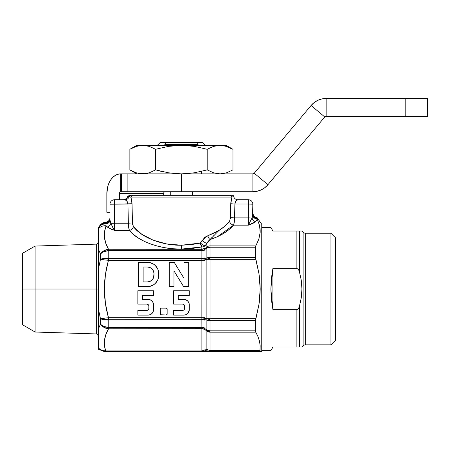 <?xml version="1.0" encoding="UTF-8"?>
<svg xmlns="http://www.w3.org/2000/svg" width="450" height="450" viewBox="0 0 450 450"><rect width="100%" height="100%" fill="white"/><g stroke="black" fill="none" stroke-linecap="round" stroke-linejoin="round"><path stroke-width="0.67" d="M126.788 200.908L127.935 203.991L126.788 200.903L125.004 199.761L114.452 199.761L114.452 203.991L114.452 199.761A4.466 4.466 0 0 0 109.991 204.227L132.047 203.76L131.659 200.036L130.793 197.083L132.48 195.3L130.826 195.3L129.161 196.577L130.793 197.083L129.161 196.577L130.826 195.3L129.369 195.3L131.591 195.3M130.905 197.37L132.002 202.674L132.452 222.969L128.374 223.2L132.452 222.969L133.414 226.603L141.773 234.259L153.169 240.193L166.725 243.945L153.169 240.193L141.773 234.259L133.414 226.603C141.289 237.465 162.349 245.638 181.412 245.227L181.412 249.092C160.763 249.508 137.942 241.335 129.414 230.468A4.466 3.555 139.4 0 0 133.414 226.603L133.054 226.001M103.337 251.904L108.197 250.661L107.927 249.311L108.484 249.255C103.978 241.47 103.179 233.646 106.082 225.782A8.927 7.599 -159.5 0 0 98.387 229.078L98.387 242.359L96.654 244.131L96.654 333.945L96.654 289.041L98.387 289.041L96.654 289.041L96.654 244.131L35.1 246.054L35.1 289.041L96.654 289.041L35.1 289.041L35.1 246.054L22.5 253.328L22.5 289.041L35.1 289.041L22.5 289.041L22.5 324.748L22.5 253.328M132.531 224.066L133.414 226.603A4.466 3.555 -40.6 0 1 129.414 230.468L114.452 230.468L114.452 223.2L128.374 223.2L128.666 227.424L129.414 230.468L114.452 230.468L114.452 223.2L110.824 223.301L114.452 230.468L107.196 227.031C108.956 226.395 110.166 225.152 110.824 223.301L110.205 221.766L110.824 223.301L114.452 223.2L114.452 203.991L109.991 204.227A4.466 4.466 0 0 1 114.452 199.761L125.004 199.761A4.466 4.337 90 0 0 129.161 196.577L127.659 196.577L130.793 197.083L232.031 197.083L230.344 195.3L132.041 195.3M233.454 195.3L132.48 195.3L130.793 197.083L132.047 203.76L132.452 222.969L128.374 223.2L127.935 203.991L109.991 204.227L109.991 220.067L109.991 204.227M252.833 214.082A4.466 4.41 180 0 0 257.068 218.486L257.068 217.614L257.068 218.486A4.466 4.41 0 0 1 252.833 214.082L252.833 204.227L248.366 203.991L248.366 217.884L252 217.986L252.562 216.653L252.833 204.227A4.466 4.466 0 0 0 248.366 199.761L237.819 199.761L236.036 200.908L234.889 203.991L248.366 203.991L248.366 225.152L252 217.986C252.653 219.836 253.862 221.079 255.628 221.715L248.366 225.152L252 217.986L248.366 217.884L248.366 225.152L233.544 225.152L234.281 222.103L234.574 217.884L248.366 217.884L234.574 217.884L234.889 203.991L248.366 203.991L248.366 199.761L248.366 203.991L252.489 204.137M248.366 199.761A4.466 4.466 0 0 1 252.833 204.227M251.522 204.064L248.366 203.991M251.128 219.887L250.987 220.179M249.615 224.708L252.343 223.633M253.266 223.2L253.738 222.958M255.611 221.726L255.628 221.715A4.466 3.313 50.2 0 1 252 217.986L252.816 215.184L252 217.986M237.803 199.761L237.819 199.761C236.351 199.963 235.378 201.375 234.889 203.991L234.99 203.158M236.486 200.419L236.947 200.064M235.271 202.219L235.575 201.594M233.662 196.577L233.662 196.577A4.466 4.337 -90 0 0 237.819 199.761M231.924 197.347L231.649 198.124M231.486 198.664L231.3 199.395M231.143 200.138L230.946 201.414M208.271 241.178L210.043 239.574A4.466 2.121 71.9 0 1 207.838 235.71L218.908 230.496C223.284 227.801 226.828 224.736 229.534 221.287L230.484 217.749M209.171 257.468L206.888 257.991L210.043 258.373L206.888 259.346L255.791 259.346L259.031 274.028L260.196 289.058L259.043 303.986L255.791 318.735L210.043 318.735L210.043 319.708L206.888 318.735L210.043 318.735L210.043 259.346L206.888 259.346L206.888 318.735L205.02 318.308L210.043 319.708L210.043 318.735L206.888 318.735L206.888 259.346L205.02 259.768L205.037 320.265A4.466 1.98 0 0 0 201.881 319.686L108.197 319.702L108.197 327.42L108.484 327.437L108.484 328.826L108.197 327.42A4.466 0.349 96.7 0 1 107.927 328.764L201.859 328.669A4.466 3.701 -6.9 0 1 205.02 329.642A4.466 3.701 -6.9 0 0 201.859 328.669L201.859 327.707A4.466 2.745 -175.2 0 1 205.014 328.68L206.888 330.103L205.014 328.68L205.02 329.642L206.888 331.048A4.466 2.166 -53 0 1 206.888 330.103A4.466 2.166 127 0 0 206.888 331.048L208.328 331.588L210.043 331.599L208.328 331.588L206.888 331.048A4.466 3.864 -0 0 0 210.043 332.179A4.466 3.864 180 0 1 206.888 331.048L206.888 349.206L206.888 331.048L205.02 329.642L205.037 349.802L203.591 350.64L201.881 350.933L201.881 328.826A4.466 3.864 180 0 1 205.037 329.957L205.037 349.802L201.881 350.933L201.881 351.534L208.192 351.534A4.466 3.994 -90 0 1 205.037 349.802L206.291 349.802L205.037 349.802A4.466 3.994 90 0 0 208.192 351.534L209.447 351.534A4.466 3.994 -90 0 1 206.291 349.802L206.888 349.206A4.466 3.864 -0 0 0 210.043 350.336A4.466 3.864 180 0 1 206.888 349.206L206.291 349.802A4.466 3.994 90 0 0 209.447 351.534L210.043 350.336L209.447 351.534L260.387 351.534L259.971 350.336L210.043 350.336L210.043 332.179L255.791 332.179L258.002 336.656L259.487 341.179L260.162 345.735L259.971 350.336L210.043 350.336L210.043 331.599L206.888 330.103L206.888 320.085L205.014 319.68A4.466 1.671 -4.1 0 0 201.859 319.382L201.881 250.639L201.066 249.255L201.786 249.851L201.881 246.938L181.412 249.092L181.412 245.227L200.306 243.073L202.011 240.514A4.466 1.052 -144.4 0 0 206.888 243.248L206.888 247.061L205.037 248.456L206.888 247.061L206.888 243.248L205.037 245.807L205.037 248.456L206.854 247.089A4.016 1.952 -127 0 0 206.854 247.933A4.016 1.952 53 0 1 206.854 247.089L206.888 247.033A4.466 3.864 -0 0 1 210.043 245.897L210.043 239.574L205.037 245.807L205.037 248.456A4.016 1.958 53.1 0 0 205.037 249.317L206.854 247.933A4.016 1.952 -127 0 1 206.854 247.089L205.037 248.456L201.066 249.255L201.988 250.059M207.118 247.624L206.888 247.061A4.016 0.906 -134.1 0 0 206.994 247.365M202.972 250.256L205.009 249.339L205.037 249.913A4.466 2.475 0 0 1 201.881 250.639A4.466 2.475 180 0 0 205.037 249.913L205.02 259.768L210.043 258.373L210.043 247.23L207.118 246.999L206.888 247.916L205.009 249.339L205.014 258.396L206.888 257.991A4.466 3.116 77.3 0 0 206.888 259.346A4.466 3.116 -102.7 0 1 206.888 257.991L205.014 258.396L205.014 319.68L206.888 320.085L206.888 330.103A4.466 2.531 -0 0 0 210.043 330.846L210.043 320.647L209.171 320.614L210.043 320.647A4.466 1.918 180 0 1 206.888 320.085L209.171 320.614M259.065 303.84L259.526 300.392M260.151 232.521L259.605 225.72L257.271 219.037A4.466 3.859 7.5 0 1 252.816 215.184L252.833 214.796A4.466 4.05 180 0 0 257.181 218.846A4.466 4.05 -0 0 1 252.833 214.796M252.816 215.184A4.466 3.859 -172.5 0 0 257.265 219.032L257.068 218.486L257.271 219.037L255.628 221.715L256.753 220.444L257.271 219.037L259.622 225.782L260.151 232.583L258.801 239.282L255.791 245.897L210.043 245.897A4.466 3.864 180 0 0 206.888 247.033L210.043 247.23L206.888 247.916L210.043 247.23L210.043 257.428L255.51 257.428L255.51 247.23L210.043 247.23L210.043 245.897L210.043 247.23L255.51 247.23L255.791 245.897L210.043 245.897L210.043 239.574L208.299 241.138L206.888 243.248A4.466 1.052 35.6 0 1 202.011 240.514L207.838 235.71A4.466 2.121 -108.1 0 0 210.043 239.574L217.266 236.779L223.684 233.387L229.146 229.483L233.544 225.152L248.366 225.152L252.371 223.622L255.628 221.715M205.02 329.642L205.037 329.957L205.02 329.642A4.466 3.701 173.1 0 0 201.859 328.669L201.881 327.437L108.484 327.437L201.881 327.437L201.881 319.686A4.466 1.98 180 0 1 205.037 320.265L205.037 328.162A4.466 2.475 -0 0 0 201.881 327.437L201.859 319.382A4.466 1.671 175.9 0 1 205.014 319.68L205.014 328.68A4.466 2.745 4.8 0 0 201.859 327.707L201.881 327.437A4.466 2.475 180 0 1 205.037 328.162L205.014 328.702M208.328 331.076L210.043 331.599L210.043 330.846L206.888 330.103L208.328 331.076M210.043 332.179L255.791 332.179L255.51 330.846L210.043 330.846L210.043 332.179M210.043 320.647L210.043 330.846L255.51 330.846L255.51 320.647L210.043 320.647L255.51 320.647L255.791 318.735L210.043 318.735L210.043 258.373L206.888 257.991L206.888 247.916L206.888 257.991A4.466 1.918 0 0 1 210.043 257.428L210.043 259.346L255.791 259.346L255.51 257.428L210.043 257.428M207.557 320.068L208.328 320.001L207.557 320.068M209.166 319.877L210.043 319.708L209.166 319.877M206.888 318.735A4.466 3.116 102.7 0 0 206.888 320.085A4.466 3.116 -77.3 0 1 206.888 318.735M99.771 349.166L98.387 347.867L99.771 349.166L102.51 350.539L105.609 350.933C102.617 350.966 100.209 349.948 98.387 347.867L98.387 347.957C100.209 350.252 102.617 351.444 105.609 351.534L105.609 350.933L105.609 351.534L201.881 351.534L201.881 350.933L105.609 350.933C103.297 343.44 104.259 336.071 108.484 328.826L201.881 328.826L201.881 350.933L105.609 350.933L104.434 345.375L104.574 339.784L105.992 334.26L108.484 328.826L107.927 328.764A4.466 0.349 -83.3 0 0 108.197 327.42L108.197 319.702L201.881 319.686L201.859 318.009A4.466 0.298 -176.1 0 1 205.02 318.308A4.466 0.298 3.9 0 0 201.859 318.009L201.881 317.706L108.484 317.706C103.028 298.659 103.028 279.546 108.484 260.37L108.484 258.39L103.719 258.48L108.197 258.373L108.197 250.661L103.725 251.724L101.908 252.737M102.51 350.983L99.771 349.397L98.387 347.957L98.387 349.262L104.332 351.534L105.609 351.534C103.95 351.534 103.95 351.534 105.609 351.534L205.296 351.534M101.796 325.716L103.567 327.127L100.462 324.039L100.462 318.69L98.387 308.959L98.387 329.124L100.462 324.039L98.387 329.124L98.387 349.262M105.992 334.26L107.516 330.694M103.376 319.551L101.908 319.247M108.197 327.42L103.725 326.351L108.197 327.42C104.782 327.111 102.206 325.986 100.462 324.039C102.094 326.565 104.58 328.14 107.927 328.764L103.567 327.127M101.874 252.765L100.462 254.042L101.796 252.36L103.567 250.948L107.927 249.311C104.58 249.941 102.094 251.516 100.462 254.042L100.462 259.386L98.387 269.123L98.387 308.959L100.462 318.69L100.462 324.039L101.509 325.041M98.387 244.035L98.387 248.951L100.462 254.042L98.387 248.951L98.387 269.123L100.462 259.386L100.462 254.042C102.206 252.096 104.782 250.971 108.197 250.661L107.927 260.28L100.462 259.386L107.927 260.28L108.197 258.373C104.782 258.182 102.206 258.519 100.462 259.386L101.677 258.902M106.076 225.765L107.196 227.031L106.082 225.782L105.975 223.914A4.466 3.864 180 0 0 109.991 220.067L110.205 221.766L109.991 220.067A4.466 3.864 0 0 1 105.975 223.914L106.071 223.29A4.466 3.864 180 0 0 109.991 219.454A4.466 3.864 0 0 1 106.071 223.29L106.071 222.733A4.466 4.416 180 0 0 109.991 218.362A4.466 4.416 0 0 1 106.071 222.733L106.003 222.058C103.039 222.452 100.778 223.92 99.219 226.468L98.387 227.919L98.387 229.039L99.135 227.183A8.927 7.431 -156 0 1 105.975 223.914A8.927 7.431 -156 0 0 99.135 227.183L102.077 224.072L106.003 222.744C103.028 223.104 100.772 224.516 99.219 226.991L98.387 229.078A8.927 7.599 20.5 0 1 106.082 225.782L105.975 223.914A8.927 7.431 24 0 0 99.135 227.183A8.927 7.431 24 0 1 105.975 223.914L106.003 222.744L105.795 223.301L101.97 224.37L99.219 226.991L101.751 224.286M102.184 224.004L105.924 222.75M101.503 224.466L100.704 225.135M99.917 225.984L99.231 226.974M99.219 226.991C100.693 224.724 102.887 223.498 105.795 223.301M101.874 258.84L103.725 258.48M107.927 260.28L108.484 260.37L107.927 260.28M101.874 319.236L100.462 318.69L108.484 317.706L100.462 318.69L99.776 315.821L100.462 318.69C102.206 319.562 104.782 319.899 108.197 319.702L103.725 319.601M107.927 249.311L108.484 249.255L107.927 249.311M98.387 248.951L98.387 335.087M98.387 237.24L98.387 245.447M98.387 231.204L98.387 230.451M102.521 251.708L101.728 252.433M104.062 318.442L101.796 318.673M98.387 335.734L96.654 333.945L35.1 332.027L35.1 289.041L35.1 332.027L22.5 324.748M98.387 227.919L98.387 232.352M98.387 340.059L98.387 342.298M101.874 325.316L103.725 326.351M108.197 319.702L107.927 317.801L108.197 319.702M108.484 319.686L108.484 317.706L108.484 319.686M108.197 258.373L108.484 258.39L108.484 260.37L205.037 260.37L201.881 260.37L201.881 317.706L205.037 317.706L108.484 317.706L105.441 303.531L104.332 289.097L105.435 274.584L107.983 262.254M108.484 260.37L201.881 260.37L201.859 260.072A4.466 0.298 176.1 0 0 205.02 259.768A4.466 0.298 -3.9 0 1 201.859 260.072L201.859 258.699A4.466 1.671 -175.9 0 0 205.014 258.396A4.466 1.671 4.1 0 1 201.859 258.699L201.881 258.39A4.466 1.98 180 0 0 205.037 257.816A4.466 1.98 -0 0 1 201.881 258.39L201.881 250.639L201.066 249.255L108.484 249.255L105.862 243.444L104.479 237.544L104.558 231.649L106.082 225.782L104.558 231.649M181.412 249.092L173.379 248.771L181.412 249.092L191.812 248.552L201.881 246.938A4.466 3.864 180 0 0 205.037 245.807A4.466 3.864 -0 0 1 201.881 246.938L200.306 243.073A4.466 1.541 -102.3 0 0 201.881 246.938L201.881 249.283A4.016 0.36 93 0 0 201.786 249.851C203.107 250.419 204.182 250.251 205.009 249.339A4.016 1.991 -126.3 0 1 205.026 248.468L202.326 249.283M113.259 228.431L113.079 228.071M112.776 227.458L112.584 227.07M114.452 203.991L114.452 223.2L128.374 223.2L127.935 203.991C127.446 201.369 126.467 199.963 125.004 199.761L125.032 199.766M109.991 220.067L110.824 223.301L113.749 229.337M133.481 234.478L138.471 238.123L133.481 234.478L129.414 230.468C128.779 228.909 128.43 226.485 128.374 223.2L132.452 222.969M204.154 245.537L205.037 245.807A4.466 0.968 36.1 0 1 200.306 243.073L204.154 245.537L201.611 244.069M166.725 243.945L181.412 245.227L191.014 244.682L200.306 243.073L204.615 237.589L206.173 236.492L215.511 232.408L218.908 230.496L210.043 239.574L218.908 230.496L224.848 226.176L229.534 221.287A4.466 3.561 -139.7 0 0 233.544 225.152C228.218 231.322 220.388 236.132 210.043 239.574L217.069 236.869M229.635 221.141L230.484 217.654L230.771 203.76L234.889 203.991L234.574 217.884L230.484 217.654L234.574 217.884C234.518 221.164 234.174 223.583 233.544 225.152A4.466 3.561 40.3 0 1 229.534 221.287L224.848 226.176M234.889 203.991L230.771 203.76L232.031 197.083L232.869 196.74M230.406 218.751L230.895 201.842L232.031 197.083L130.793 197.083M131.951 202.089L132.047 203.76L127.935 203.991L127.603 202.354M129.161 196.577A4.466 4.337 -90 0 1 125.004 199.761L125.179 199.778M126.838 200.97L127.232 201.566M131.67 200.087L131.524 199.395M200.942 243.579L200.306 243.073L191.014 244.682L181.412 245.227M206.668 236.222L204.615 237.589M218.908 230.496L215.511 232.408M230.822 202.674L230.771 203.76M216.557 232.869L215.826 233.595M214.2 235.198L213.143 236.244M211.928 237.459L210.043 239.574M217.451 236.694L233.544 225.152M200.306 243.073L200.588 244.243M108.197 250.661L201.881 250.639L108.484 250.639L108.484 249.255L201.971 249.289M204.278 249.812L203.046 250.245M202.072 250.121L201.786 249.851M205.037 260.37L205.02 259.768L205.037 260.37M205.02 318.308L205.037 317.706L205.02 318.308M205.014 319.68L206.888 320.085M201.881 350.933L203.591 350.64L205.037 349.802M257.996 336.651L255.791 332.179L258.002 336.656L259.487 341.179L260.162 345.735L260.021 351.298L261.759 351.534L261.759 224.314L261.759 351.534L206.843 351.534M256.005 245.526L255.51 247.23L255.51 257.428L259.031 274.028L259.903 281.554L260.196 289.058L259.903 296.533L259.043 303.986L255.51 320.647L255.791 332.179M257.265 219.032L259.622 225.782L260.123 229.191L260.151 232.583L258.801 239.282M260.156 232.447L260.196 230.625M259.706 235.896L259.971 234.349M258.969 238.77L259.228 237.881M257.316 335.104L257.169 334.806M259.971 350.336L260.117 349.003M104.574 339.789L104.434 345.375M173.379 248.771L165.504 247.809L173.379 248.771M157.933 246.229L150.817 244.058L144.287 241.341L150.817 244.058L157.933 246.229L165.504 247.809M106.003 222.744L106.003 222.058C108.45 221.58 109.778 220.101 109.991 217.62M110.824 223.301A4.466 3.313 -50.2 0 1 107.196 227.031L106.082 225.782L107.196 227.031L112.056 229.596M138.471 238.123L144.287 241.341M108.484 258.39L201.881 258.39L108.484 258.39M153.562 304.892L153.562 309.606L153.562 304.892A5.501 5.501 0 0 0 151.954 301.005L150.171 299.812L148.061 299.391L142.566 299.391L142.566 295.464L153.562 295.464L153.562 290.751L137.852 290.751L137.852 304.104L137.852 290.751L153.562 290.751L153.562 295.464L142.566 295.464L142.566 299.391L148.061 299.391A5.501 5.501 0 0 1 153.562 304.892L153.146 302.788L151.954 301.005A5.501 5.501 0 0 0 148.067 299.391M153.562 309.606A5.501 5.501 0 0 1 148.061 315.107L137.852 315.107L137.852 310.393L137.852 315.107L148.061 315.107L150.171 314.685L151.954 313.493A5.501 5.501 0 0 0 153.562 309.606L153.146 311.709L151.954 313.493M148.067 315.107A5.501 5.501 0 0 0 151.948 313.498M153.562 295.464L153.562 290.751L137.852 290.751L137.852 304.104L146.886 304.104L137.852 304.104L146.886 304.104L148.275 304.678L148.697 305.319A1.963 1.963 0 0 0 146.886 304.104A1.963 1.963 0 0 1 148.849 306.067L148.849 308.424A1.963 1.963 0 0 1 146.886 310.393L137.852 310.393L146.886 310.393A1.963 1.963 0 0 0 148.703 309.178L147.639 310.241L146.886 310.393L137.852 310.393L137.852 315.107M188.224 312.868L189.292 309.606A5.501 5.501 0 0 1 183.797 315.107A5.501 5.501 0 0 0 189.292 309.606L189.292 304.892A5.501 5.501 0 0 0 183.797 299.391A5.501 5.501 0 0 1 189.292 304.892L189.292 309.606M189.292 304.892L188.876 302.788L187.684 301.005L185.901 299.812L183.797 299.391L178.296 299.391L183.797 299.391M189.292 295.464L178.296 295.464L189.292 295.464L189.292 290.751L189.292 295.464L189.292 290.751L173.582 290.751L173.582 304.104L173.582 290.751L189.292 290.751L173.582 290.751L173.582 304.104L182.616 304.104A1.963 1.963 0 0 1 184.579 306.067L184.579 308.424A1.963 1.963 0 0 0 184.579 308.424A1.963 1.963 0 0 1 182.616 310.393L173.582 310.393L173.582 315.107L173.582 310.393L182.616 310.393A1.963 1.963 0 0 0 184.005 309.814L182.616 310.393L173.582 310.393L173.582 315.107L183.797 315.107L173.582 315.107M178.296 295.464L178.296 299.391L178.296 295.464M184.579 308.424L184.579 306.067L184.579 308.424L184.005 309.814M184.579 306.067L184.005 304.678A1.963 1.963 0 0 0 182.616 304.104L173.582 304.104L182.616 304.104L184.005 304.678M143.139 281.931L143.139 267.002L147.358 267.002A6.649 6.649 0 0 1 154.007 273.651L154.007 275.282A6.649 6.649 0 0 1 147.358 281.931A6.649 6.649 0 0 0 153.501 277.824L152.061 279.984L149.901 281.424L147.358 281.931L143.139 281.931L147.358 281.931L143.139 281.931L143.139 267.002L147.358 267.002L149.901 267.508L152.061 268.954L153.501 271.108A6.649 6.649 0 0 0 147.358 267.002M153.501 271.108L154.007 273.651L153.501 277.824M155.391 283.32L153.669 284.732L155.391 283.32L157.854 279.63L158.721 275.282A11.362 11.362 0 0 1 147.358 286.644L138.426 286.644L138.426 262.288L138.426 286.644L149.574 286.425L153.669 284.732M158.721 273.651L158.721 275.282L158.501 271.434L157.854 269.303L155.391 265.618L153.669 264.206L149.574 262.507L138.426 262.288L147.358 262.288A11.362 11.362 0 0 1 158.721 273.651A11.362 11.362 0 0 0 147.364 262.288M174.195 262.288L183.977 278.291L174.195 262.288L169.301 262.288L174.195 262.288L169.301 262.288L169.301 286.644L173.981 286.644L169.301 286.644L169.301 262.288L169.301 286.644L173.981 286.644L173.981 270.889L173.981 286.644M183.977 278.291L183.977 262.288L188.662 262.288L183.977 262.288L183.977 278.291M183.617 286.644L173.981 270.889L183.617 286.644L188.662 286.644L188.662 262.288L188.662 286.644L183.617 286.644L188.662 286.644L188.662 262.288L183.977 262.288M161.145 315.017A0.894 0.894 0 0 1 160.256 314.123A0.894 0.894 0 0 0 161.145 315.017L166.252 315.017L160.515 314.752L160.256 309.015A0.894 0.894 0 0 1 161.145 308.121A0.894 0.894 0 0 0 160.256 309.015L160.256 314.123M167.147 314.123A0.894 0.894 0 0 1 166.252 315.017A0.894 0.894 0 0 0 167.147 314.123L167.147 309.015A0.894 0.894 0 0 0 166.252 308.121A0.894 0.894 0 0 1 167.147 309.015L167.147 314.123L166.252 315.017M167.147 309.015L166.252 308.121L161.145 308.121L166.252 308.121M166.888 308.385L166.596 308.188M161.145 308.121L160.256 309.015M147.358 262.288L138.426 262.288L138.426 286.644M183.797 315.107L185.901 314.685L187.684 313.493L188.876 311.709M188.876 302.788L187.684 301.005M148.697 305.319L148.849 306.067M148.849 308.424L148.697 309.178M153.146 302.788L151.954 301.005M170.252 195.3L170.252 191.728L170.252 195.3M192.572 191.728L192.572 195.3L192.572 191.728M197.606 144.411L196.898 142.627L165.921 142.627L165.218 144.411L197.606 144.411L198.906 145.305L197.606 144.411L196.898 142.627L202.703 142.627L160.121 142.627L157.326 145.305L160.121 142.627L165.921 142.627L165.218 144.411L197.606 144.411M205.493 145.305L202.703 142.627L205.493 145.305M201.375 171.411L201.375 173.874M202.32 191.728L201.971 191.728M160.852 191.728L160.268 191.846L160.852 191.728M161.449 171.416L155.638 169.886L149.265 172.8L146.025 173.599L139.477 173.599L142.751 173.874L149.265 172.8L155.638 169.886L168.328 172.789L155.638 169.886L155.638 149.293L168.328 146.391L174.847 145.581L187.926 145.575L194.394 146.374L207.186 149.293L213.559 146.379L207.186 149.293L207.186 169.886L213.564 172.8L220.095 173.874L226.592 172.794L232.954 169.886L232.954 149.293L231.238 148.354M163.918 145.305L165.218 144.411L163.918 145.305M160.121 142.627L157.326 145.305L160.121 142.627M296.882 231.007L272.919 231.007L270.855 227.441L261.759 227.441L270.855 227.441L272.919 231.007L296.882 231.007L296.882 268.369L296.882 231.007L299.407 231.007L299.407 271.733L301.275 280.266L301.933 289.029L301.281 297.754L299.407 306.343L299.407 347.068L301.933 347.068L303.12 345.881L303.12 232.194L301.933 231.007L296.882 231.007M296.882 347.068L299.407 347.068L296.882 347.068L299.407 347.068L299.407 306.343L298.581 308.396L296.882 309.707L296.882 347.068L272.919 347.068L270.855 350.64L261.759 350.64L270.855 350.64L272.919 347.068L296.882 347.068L296.882 309.707L272.919 309.707L272.919 268.369L296.882 268.369L298.575 269.679L299.407 271.733L301.275 280.266L301.933 289.029L301.281 297.754L299.407 306.343L298.581 308.396L296.882 309.707L272.919 309.707L270.855 289.041L272.919 268.369L272.919 309.707L271.378 299.526L270.855 289.041L271.378 278.55L272.919 268.369L296.882 268.369L298.575 269.679L299.407 271.733L299.407 231.007L301.933 231.007L303.12 232.194A3.572 3.572 0 0 0 305.646 233.241A3.572 3.572 0 0 1 303.12 232.194L303.12 345.881A3.572 3.572 0 0 1 305.646 344.835L330.947 344.835L330.947 233.241L305.646 233.241L305.646 344.835A3.572 3.572 0 0 0 303.12 345.881L301.933 347.068L301.281 347.068L301.933 347.068M330.947 344.835L335.413 340.374L335.413 237.707L330.947 233.241L330.947 344.835L305.646 344.835L305.646 233.241L330.947 233.241L335.413 237.707L335.413 340.374L330.947 344.835M299.407 347.068L301.275 347.068M301.933 231.007L298.581 231.007M223.346 145.581L226.586 146.379L220.067 145.305L226.052 145.305L232.954 149.293L226.052 145.305L220.067 145.305L213.559 146.379L220.067 145.305L136.772 145.305L146.031 145.581L142.751 145.305L136.243 146.379L142.751 145.305L149.265 146.379L146.025 145.581L149.271 146.379L155.638 149.293L155.638 169.886L149.271 172.8M181.412 173.874L168.328 172.789L181.412 173.874L194.394 172.806L207.186 169.886L207.186 149.293L213.553 146.379L207.186 149.293L194.394 146.374L181.412 145.305L220.067 145.305L226.575 146.379L232.954 149.293L224.679 145.851M139.477 173.599L138.144 173.329M129.87 169.886L129.87 149.293L136.243 146.379L129.87 149.293L129.87 169.886L136.237 172.794L129.87 169.886L136.772 173.874L131.586 170.826M138.932 145.682L138.223 145.828M136.243 146.379L129.87 149.293L136.772 145.305M216.787 145.581L216.163 145.693M181.412 145.305L142.751 145.305L149.271 146.379L155.638 149.293L168.328 146.391L181.412 145.305M136.237 172.794L142.751 173.874L136.237 172.8M232.954 149.293L232.954 169.886M220.067 173.874L213.547 172.794L207.186 169.886M119.464 199.761L119.559 192.831L120.246 191.863L121.354 191.728L121.354 173.874L120.729 173.874L120.729 191.728L120.729 173.874L118.018 174.251L115.414 175.371L113.012 177.182L110.908 179.623L109.181 182.604L107.893 185.996L106.841 193.511A19.643 13.888 90 0 1 120.729 173.874L124.127 173.874M109.991 212.259L106.841 212.259L106.841 193.511L106.841 212.259L109.991 212.259M151.026 195.3L151.026 193.511L151.026 195.3M124.127 191.728L121.354 191.728L121.354 173.874L252.877 173.874L252.877 191.728L252.877 173.874L254.244 173.233L311.096 105.486L254.244 173.233L267.924 184.714A19.643 19.643 0 0 1 252.877 191.728L257.13 191.261L261.18 189.889L264.831 187.667L267.924 184.714L324.771 116.961L311.096 105.486A19.643 19.643 0 0 1 326.143 98.466L326.143 116.325L324.771 116.961L267.924 184.714L254.244 173.233A1.783 1.783 0 0 1 252.877 173.874L127.89 173.874L127.89 191.728L120.729 191.728A1.783 1.26 90 0 0 119.464 193.511L163.654 193.511L164.025 192.251L164.914 191.728A1.783 1.26 -90 0 0 163.654 193.511L163.654 195.3M311.096 105.486L314.184 102.527L317.841 100.311L321.891 98.933L326.143 98.466L326.143 116.325L427.5 116.325L427.5 98.466L405.18 98.466L405.18 116.325L326.143 116.325A1.783 1.783 0 0 0 324.771 116.961L311.096 105.486L314.184 102.527L317.841 100.311L321.891 98.933M427.5 98.466L427.5 116.325L405.18 116.325L405.18 98.466L326.143 98.466L427.5 98.466M181.457 191.728L252.877 191.728L181.457 191.728L181.457 173.874L181.457 191.728L127.89 191.728L181.457 191.728M127.89 173.874L127.89 191.728M123.384 199.761C126.383 198.956 127.806 197.893 127.659 196.577L129.369 195.3M261.759 224.314L257.068 217.614C254.987 217.749 253.575 216.264 252.833 213.154"/></g></svg>
